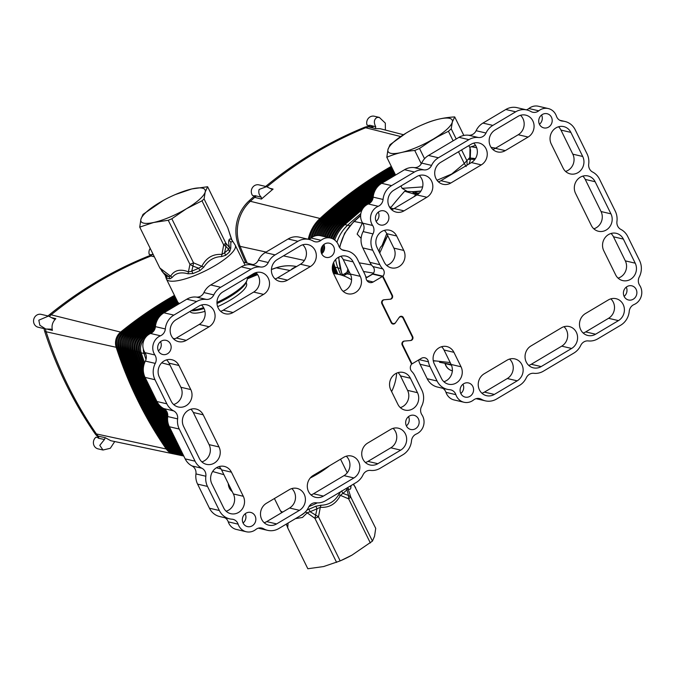 <?xml version="1.0" encoding="UTF-8"?>
<svg xmlns="http://www.w3.org/2000/svg" width="675" height="675" viewBox="0 0 675 675"><rect width="100%" height="100%" fill="white"/><g stroke="black" fill="none" stroke-linecap="round" stroke-linejoin="round"><path stroke-width="1.01" d="M547.501 113.822A7.273 6.716 -76.9 0 1 551.947 122.538A7.273 6.716 -76.9 0 1 543.805 127.887A7.273 6.716 -76.9 0 1 543.426 127.778A7.273 6.716 -76.9 0 1 538.971 119.062A7.273 6.716 -76.9 0 1 547.113 113.721A7.273 6.716 -76.9 0 1 547.501 113.822M541.595 115.02A7.273 6.716 -76.9 0 1 539.435 124.276M636.576 294.84A7.273 6.716 -76.9 0 1 628.492 299.987A7.273 6.716 -76.9 0 1 623.717 290.959A7.273 6.716 -76.9 0 1 631.8 285.82A7.273 6.716 -76.9 0 1 636.576 294.84M626.273 287.111A7.273 6.716 -76.9 0 1 626.678 292.537A7.273 6.716 -76.9 0 1 624.113 296.376M376.127 221.4A7.273 6.716 103.1 0 0 378.683 217.552A7.273 6.716 103.1 0 0 378.287 212.136M375.73 215.975A7.273 6.716 103.1 0 0 380.506 225.003A7.273 6.716 103.1 0 0 388.589 219.864A7.273 6.716 103.1 0 0 383.813 210.836A7.273 6.716 103.1 0 0 375.73 215.975M464.797 397.001A7.273 6.716 -76.9 0 1 460.35 388.285A7.273 6.716 -76.9 0 1 468.492 382.936A7.273 6.716 -76.9 0 1 468.88 383.037A7.273 6.716 -76.9 0 1 473.327 391.753A7.273 6.716 -76.9 0 1 465.185 397.102A7.273 6.716 -76.9 0 1 464.797 397.001M373.258 274.269L373.056 273.864A5.29 4.885 103.1 0 0 372.887 266.566A17.196 15.871 -76.9 0 1 369.934 262.373L362.821 247.919A17.196 15.871 -76.9 0 1 363.108 231.593A7.931 7.324 103.1 0 0 362.728 223.163A12.563 11.602 103.1 0 1 368.322 203.985A7.931 7.324 -76.9 0 0 373.165 197.142A17.196 15.871 103.1 0 1 381.696 183.305L404.553 169.712A17.196 15.871 103.1 0 1 414.104 167.586A7.931 7.324 -76.9 0 0 421.664 163.088A17.196 15.871 103.1 0 1 428.507 155.461L458.992 137.337A17.196 15.871 -76.9 0 1 468.543 135.219A7.931 7.324 103.1 0 0 476.103 130.714A17.196 15.871 -76.9 0 1 482.946 123.086L505.803 109.493A17.196 15.871 -76.9 0 1 517.05 107.662L526.947 109.974A17.196 15.871 -76.9 0 1 530.904 111.527A7.931 7.324 103.1 0 0 532.727 112.244A7.931 7.324 103.1 0 0 538.76 110.818L528.862 108.515A7.931 7.324 103.1 0 1 526.331 109.831M390.175 299.211L384.472 299.725A2.641 2.438 103.1 0 0 382.404 303.649L391.542 322.237A2.641 2.438 103.1 0 0 395.668 322.473L399.22 317.377A2.641 2.438 103.1 0 1 403.346 317.613L412.703 336.623A2.641 2.438 103.1 0 1 410.628 340.546L404.798 341.027A2.641 2.438 103.1 0 0 402.722 344.95L412.037 363.884L421.352 358.341A5.29 4.885 -76.9 0 1 428.431 361.808A17.196 15.871 103.1 0 0 429.967 366.567L437.079 381.021A17.196 15.871 103.1 0 0 447.322 389.348A17.196 15.871 103.1 0 0 449.668 389.703A7.931 7.324 -76.9 0 1 450.748 389.863A7.931 7.324 -76.9 0 1 455.87 394.656A12.563 11.602 -76.9 0 0 463.987 402.258A12.563 11.602 -76.9 0 0 473.538 399.997A7.931 7.324 103.1 0 1 479.571 398.579A7.931 7.324 103.1 0 1 481.393 399.296A17.196 15.871 -76.9 0 0 485.35 400.849A17.196 15.871 -76.9 0 0 496.597 399.018L519.463 385.425A17.196 15.871 -76.9 0 0 526.298 377.798A7.931 7.324 103.1 0 1 533.866 373.3A17.196 15.871 -76.9 0 0 543.409 371.174L573.893 353.05A17.196 15.871 103.1 0 0 580.736 345.423A7.931 7.324 -76.9 0 1 588.296 340.926A17.196 15.871 103.1 0 0 597.847 338.799L620.713 325.207A17.196 15.871 103.1 0 0 629.235 311.369A7.931 7.324 -76.9 0 1 634.078 304.526A12.563 11.602 -76.9 0 0 639.681 285.348A7.931 7.324 103.1 0 1 639.292 276.927A17.196 15.871 -76.9 0 0 639.579 260.592L627.725 236.503A17.196 15.871 -76.9 0 0 620.865 229.416A7.931 7.324 103.1 0 1 616.942 221.451A17.196 15.871 -76.9 0 0 615.305 211.258L599.493 179.137A17.196 15.871 103.1 0 0 592.633 172.049A7.931 7.324 -76.9 0 1 588.71 164.084A17.196 15.871 103.1 0 0 587.073 153.892L575.218 129.803A17.196 15.871 103.1 0 0 564.975 121.475A17.196 15.871 103.1 0 0 562.629 121.12A7.931 7.324 -76.9 0 1 561.549 120.96A7.931 7.324 -76.9 0 1 556.428 116.168A12.563 11.602 103.1 0 0 548.319 108.565L538.422 106.253A12.563 11.602 103.1 0 0 528.862 108.515M463.987 402.258L454.081 399.946A12.563 11.602 -76.9 0 1 445.972 392.352A7.931 7.324 -76.9 0 0 442.665 388.26M418.627 359.969A17.196 15.871 103.1 0 0 420.069 364.255L427.182 378.717A17.196 15.871 103.1 0 0 437.425 387.037L447.322 389.348M565.574 171.433A11.905 10.986 103.1 0 0 572.822 154.17L560.967 130.081A11.905 10.986 103.1 0 0 558.52 126.782M450.824 183.018L481.309 164.886A11.905 10.986 103.1 0 0 487.19 152.778A11.905 10.986 103.1 0 0 478.929 142.973A11.905 10.986 103.1 0 0 471.15 144.231L440.665 162.363A11.905 10.986 -76.9 0 0 434.776 174.471A11.905 10.986 -76.9 0 0 443.036 184.283A11.905 10.986 -76.9 0 0 450.824 183.018L440.927 180.706A11.905 10.986 -76.9 0 1 438.396 181.811M440.927 180.706L471.412 162.574A11.905 10.986 103.1 0 0 473.681 143.125M583.158 333.011A11.905 10.986 103.1 0 0 585.689 331.906L608.555 318.305A11.905 10.986 103.1 0 0 610.824 298.856M509.574 359.075A11.905 10.986 -76.9 0 1 507.305 378.523L484.439 392.116A11.905 10.986 -76.9 0 1 481.908 393.221M462.974 384.235A7.273 6.716 -76.9 0 1 460.806 393.5M528.727 365.386A11.905 10.986 103.1 0 0 531.259 364.281L561.735 346.148A11.905 10.986 -76.9 0 0 564.005 326.7M391.584 209.655A11.905 10.986 103.1 0 0 394.116 208.55L416.973 194.948A11.905 10.986 103.1 0 0 419.243 175.5M443.888 381.729A11.905 10.986 103.1 0 0 451.136 364.466L444.023 350.013A11.905 10.986 103.1 0 0 441.568 346.722M384.328 230.378A11.905 10.986 -76.9 0 1 386.775 233.677L393.888 248.13A11.905 10.986 -76.9 0 1 386.64 265.393M611.018 233.483A11.905 10.986 -76.9 0 1 613.474 236.782L625.328 260.871A11.905 10.986 -76.9 0 1 618.081 278.134M520.492 115.29A11.905 10.986 -76.9 0 1 518.223 134.738L495.366 148.331A11.905 10.986 -76.9 0 1 492.834 149.437M593.806 228.8A11.905 10.986 103.1 0 0 601.054 211.537L585.242 179.415A11.905 10.986 -76.9 0 0 582.795 176.116M548.319 108.565A12.563 11.602 103.1 0 0 538.76 110.818M372.887 266.566L382.784 268.878A17.196 15.871 -76.9 0 1 379.831 264.684L372.718 250.231A17.196 15.871 -76.9 0 1 373.005 233.896A7.931 7.324 103.1 0 0 372.625 225.475A12.563 11.602 103.1 0 1 378.228 206.297A7.931 7.324 -76.9 0 0 383.062 199.454A17.196 15.871 103.1 0 1 391.593 185.617L414.45 172.015A17.196 15.871 103.1 0 1 424.001 169.898A7.931 7.324 -76.9 0 0 431.57 165.4A17.196 15.871 103.1 0 1 438.404 157.773L468.889 139.649A17.196 15.871 -76.9 0 1 478.44 137.523A7.931 7.324 103.1 0 0 486 133.026A17.196 15.871 -76.9 0 1 492.843 125.398L515.7 111.805A17.196 15.871 -76.9 0 1 526.947 109.974M382.784 268.878A5.29 4.885 -76.9 0 1 382.953 276.176L392.377 295.321L391.736 295.169M390.302 299.244A2.641 2.438 103.1 0 0 392.377 295.321M571.641 348.46A11.905 10.986 -76.9 0 0 577.522 336.352A11.905 10.986 -76.9 0 0 569.261 326.54A11.905 10.986 -76.9 0 0 561.473 327.805L530.989 345.938A11.905 10.986 103.1 0 0 525.108 358.045A11.905 10.986 103.1 0 0 533.368 367.85A11.905 10.986 103.1 0 0 541.156 366.584L571.641 348.46L561.735 346.148M618.452 320.617A11.905 10.986 103.1 0 0 624.333 308.509A11.905 10.986 103.1 0 0 616.072 298.704A11.905 10.986 103.1 0 0 608.293 299.962L585.428 313.563A11.905 10.986 103.1 0 0 579.547 325.671A11.905 10.986 103.1 0 0 587.798 335.475A11.905 10.986 103.1 0 0 595.586 334.218L618.452 320.617L608.555 318.305M396.672 235.988L403.785 250.442A11.905 10.986 -76.9 0 1 402.637 263.301A11.905 10.986 -76.9 0 1 391.281 267.857A11.905 10.986 -76.9 0 1 384.193 262.094L377.08 247.641A11.905 10.986 -76.9 0 1 378.219 234.782A11.905 10.986 -76.9 0 1 389.576 230.217A11.905 10.986 -76.9 0 1 396.672 235.988L386.775 233.677M582.719 156.482L570.864 132.384A11.905 10.986 103.1 0 0 563.768 126.622A11.905 10.986 103.1 0 0 552.412 131.186A11.905 10.986 103.1 0 0 551.273 144.045L563.127 168.134A11.905 10.986 103.1 0 0 570.215 173.897A11.905 10.986 103.1 0 0 581.572 169.341A11.905 10.986 103.1 0 0 582.719 156.482L572.822 154.17M595.139 181.727A11.905 10.986 -76.9 0 0 588.052 175.964A11.905 10.986 -76.9 0 0 576.695 180.52A11.905 10.986 -76.9 0 0 575.547 193.379L591.351 225.501A11.905 10.986 103.1 0 0 598.447 231.263A11.905 10.986 103.1 0 0 609.803 226.707A11.905 10.986 103.1 0 0 610.951 213.848L595.139 181.727L585.242 179.415M528.12 137.042L505.263 150.643A11.905 10.986 -76.9 0 1 497.475 151.909A11.905 10.986 -76.9 0 1 489.215 142.096A11.905 10.986 -76.9 0 1 495.096 129.988L517.961 116.395A11.905 10.986 -76.9 0 1 525.749 115.13A11.905 10.986 -76.9 0 1 534.009 124.943A11.905 10.986 -76.9 0 1 528.12 137.042L518.223 134.738M615.625 274.835L603.771 250.746A11.905 10.986 -76.9 0 1 604.918 237.887A11.905 10.986 -76.9 0 1 616.275 233.322A11.905 10.986 -76.9 0 1 623.371 239.093L635.226 263.183A11.905 10.986 -76.9 0 1 634.078 276.041A11.905 10.986 -76.9 0 1 622.721 280.598A11.905 10.986 -76.9 0 1 615.625 274.835M426.87 197.26A11.905 10.986 103.1 0 0 432.759 185.153A11.905 10.986 103.1 0 0 424.499 175.34A11.905 10.986 103.1 0 0 416.711 176.605L393.846 190.207A11.905 10.986 103.1 0 0 387.965 202.314A11.905 10.986 103.1 0 0 396.225 212.119A11.905 10.986 103.1 0 0 404.013 210.853L426.87 197.26L416.973 194.948M453.921 352.325A11.905 10.986 103.1 0 0 446.825 346.562A11.905 10.986 103.1 0 0 435.468 351.118A11.905 10.986 103.1 0 0 434.32 363.977L441.433 378.43A11.905 10.986 103.1 0 0 448.529 384.202A11.905 10.986 103.1 0 0 459.886 379.637A11.905 10.986 103.1 0 0 461.033 366.778L453.921 352.325L444.023 350.013M484.178 373.781L507.043 360.18A11.905 10.986 -76.9 0 1 514.831 358.914A11.905 10.986 -76.9 0 1 523.083 368.727A11.905 10.986 -76.9 0 1 517.202 380.835L494.336 394.428A11.905 10.986 -76.9 0 1 486.557 395.693A11.905 10.986 -76.9 0 1 478.297 385.881A11.905 10.986 -76.9 0 1 484.178 373.781M373.056 273.864L382.953 276.176M411.404 363.732L412.037 363.884M247.058 526.5A7.273 6.716 -76.9 0 1 242.612 517.784A7.273 6.716 -76.9 0 1 250.754 512.435A7.273 6.716 -76.9 0 1 251.134 512.536A7.273 6.716 -76.9 0 1 255.589 521.252A7.273 6.716 -76.9 0 1 247.447 526.601A7.273 6.716 -76.9 0 1 247.058 526.5M157.984 345.473A7.273 6.716 -76.9 0 1 166.067 340.335A7.273 6.716 -76.9 0 1 170.843 349.363A7.273 6.716 -76.9 0 1 162.759 354.502A7.273 6.716 -76.9 0 1 157.984 345.473M160.549 341.634A7.273 6.716 -76.9 0 1 160.945 347.051A7.273 6.716 -76.9 0 1 158.389 350.89M406.375 425.866A7.273 6.716 103.1 0 0 408.932 422.027A7.273 6.716 103.1 0 0 408.535 416.61M418.837 424.339A7.273 6.716 103.1 0 0 414.053 415.311A7.273 6.716 103.1 0 0 405.97 420.449A7.273 6.716 103.1 0 0 410.754 429.477A7.273 6.716 103.1 0 0 418.837 424.339M329.763 243.312A7.273 6.716 -76.9 0 1 334.209 252.028A7.273 6.716 -76.9 0 1 326.067 257.377A7.273 6.716 -76.9 0 1 325.679 257.276A7.273 6.716 -76.9 0 1 321.233 248.56A7.273 6.716 -76.9 0 1 329.375 243.211A7.273 6.716 -76.9 0 1 329.763 243.312M323.857 244.51A7.273 6.716 -76.9 0 1 321.688 253.775M382.523 276.438L373.207 281.973A5.29 4.885 -76.9 0 1 366.128 278.505A17.196 15.871 103.1 0 0 364.593 273.746L357.48 259.293A17.196 15.871 103.1 0 0 347.237 250.965A17.196 15.871 103.1 0 0 344.891 250.619A7.931 7.324 -76.9 0 1 343.811 250.459A7.931 7.324 -76.9 0 1 338.69 245.658A12.563 11.602 -76.9 0 0 330.581 238.064A12.563 11.602 -76.9 0 0 321.022 240.317A7.931 7.324 103.1 0 1 314.989 241.743A7.931 7.324 103.1 0 1 313.166 241.026A17.196 15.871 -76.9 0 0 309.209 239.473A17.196 15.871 -76.9 0 0 297.962 241.296L275.096 254.897A17.196 15.871 -76.9 0 0 268.262 262.524A7.931 7.324 103.1 0 1 260.693 267.022A17.196 15.871 -76.9 0 0 251.151 269.139L220.666 287.272A17.196 15.871 103.1 0 0 213.823 294.899A7.931 7.324 -76.9 0 1 206.263 299.396A17.196 15.871 103.1 0 0 196.712 301.514L173.846 315.115A17.196 15.871 103.1 0 0 165.324 328.953A7.931 7.324 -76.9 0 1 160.481 335.796A12.563 11.602 -76.9 0 0 154.887 354.974A7.931 7.324 103.1 0 1 155.267 363.395A17.196 15.871 -76.9 0 0 154.98 379.721L166.835 403.819A17.196 15.871 -76.9 0 0 173.703 410.898A7.931 7.324 103.1 0 1 177.618 418.871A17.196 15.871 -76.9 0 0 179.255 429.055L195.067 461.185A17.196 15.871 103.1 0 0 201.926 468.264A7.931 7.324 -76.9 0 1 205.85 476.238A17.196 15.871 103.1 0 0 207.487 486.422L219.341 510.519A17.196 15.871 103.1 0 0 229.584 518.847A17.196 15.871 103.1 0 0 231.93 519.193A7.931 7.324 -76.9 0 1 233.01 519.353A7.931 7.324 -76.9 0 1 238.132 524.154A12.563 11.602 103.1 0 0 246.24 531.748A12.563 11.602 103.1 0 0 255.8 529.495A7.931 7.324 103.1 0 1 261.832 528.069A7.931 7.324 103.1 0 1 263.655 528.787A17.196 15.871 -76.9 0 0 267.612 530.339A17.196 15.871 -76.9 0 0 278.859 528.517L301.717 514.915A17.196 15.871 -76.9 0 0 308.559 507.288A7.931 7.324 103.1 0 1 316.119 502.791A17.196 15.871 -76.9 0 0 325.671 500.673L356.155 482.541A17.196 15.871 103.1 0 0 362.998 474.913A7.931 7.324 -76.9 0 1 370.558 470.416A17.196 15.871 103.1 0 0 380.109 468.298L402.967 454.705A17.196 15.871 103.1 0 0 411.497 440.868A7.931 7.324 -76.9 0 1 416.332 434.017A12.563 11.602 103.1 0 0 421.934 414.838A7.931 7.324 103.1 0 1 421.554 406.418A17.196 15.871 -76.9 0 0 421.841 390.091L414.728 375.629A17.196 15.871 -76.9 0 0 411.775 371.444A5.29 4.885 -76.9 0 1 411.607 364.137L402.182 345.001A2.641 2.438 103.1 0 1 404.257 341.077L410.088 340.588A2.641 2.438 103.1 0 0 412.155 336.673L403.017 318.085A2.641 2.438 103.1 0 0 398.891 317.849L395.339 322.945A2.641 2.438 103.1 0 1 391.213 322.709L381.864 303.691A2.641 2.438 103.1 0 1 383.932 299.776L389.762 299.287A2.641 2.438 103.1 0 0 391.837 295.363L382.523 276.438L372.625 274.126L366.036 278.041M224.927 517.759A7.931 7.324 -76.9 0 1 228.234 521.842A12.563 11.602 103.1 0 0 236.343 529.436L246.24 531.748M195.067 461.185L185.169 458.873A17.196 15.871 103.1 0 0 192.029 465.952A7.931 7.324 -76.9 0 1 195.953 473.926A17.196 15.871 103.1 0 0 197.589 484.118L209.444 508.208A17.196 15.871 103.1 0 0 219.687 516.535L229.584 518.847M185.169 458.873L169.357 426.752A17.196 15.871 -76.9 0 1 167.721 416.559A7.931 7.324 103.1 0 0 163.797 408.586A17.196 15.871 -76.9 0 1 156.938 401.507L145.083 377.409A17.196 15.871 -76.9 0 1 145.37 361.083A7.931 7.324 103.1 0 0 144.982 352.662A12.563 11.602 -76.9 0 1 150.584 333.484A7.931 7.324 -76.9 0 0 155.427 326.641A17.196 15.871 103.1 0 1 163.949 312.803L186.815 299.202A17.196 15.871 103.1 0 1 196.366 297.084A7.931 7.324 -76.9 0 0 203.926 292.587A17.196 15.871 103.1 0 1 210.769 284.96L241.253 266.827A17.196 15.871 -76.9 0 1 250.796 264.71A7.931 7.324 103.1 0 0 258.365 260.212A17.196 15.871 -76.9 0 1 265.199 252.585L288.065 238.992A17.196 15.871 -76.9 0 1 299.312 237.161L309.209 239.473M308.585 239.33A7.931 7.324 103.1 0 0 311.124 238.005A12.563 11.602 -76.9 0 1 320.676 235.752L330.581 238.064M226.142 511.22A11.905 10.986 103.1 0 0 233.39 493.965L221.535 469.868A11.905 10.986 103.1 0 0 219.088 466.577M346.267 456.199A11.905 10.986 -76.9 0 1 343.997 475.639L313.512 493.771A11.905 10.986 103.1 0 1 310.981 494.876M245.227 513.734A7.273 6.716 -76.9 0 1 243.067 522.99M173.838 339.145A11.905 10.986 103.1 0 0 176.369 338.04L199.235 324.447A11.905 10.986 103.1 0 0 201.504 304.999M302.754 244.78A11.905 10.986 -76.9 0 1 300.485 264.229L277.619 277.83A11.905 10.986 -76.9 0 1 275.088 278.935M233.086 312.508A11.905 10.986 -76.9 0 1 225.298 313.774A11.905 10.986 -76.9 0 1 217.038 303.969A11.905 10.986 -76.9 0 1 222.919 291.862L253.403 273.729A11.905 10.986 103.1 0 1 261.191 272.464A11.905 10.986 103.1 0 1 269.452 282.277A11.905 10.986 103.1 0 1 263.571 294.384L233.086 312.508L223.189 310.196L253.673 292.073A11.905 10.986 103.1 0 0 255.935 272.624M223.189 310.196A11.905 10.986 -76.9 0 1 220.657 311.31M365.42 462.502A11.905 10.986 103.1 0 0 367.951 461.396L390.817 447.803A11.905 10.986 103.1 0 0 393.078 428.355M343.094 291.288A11.905 10.986 103.1 0 0 350.342 274.033L343.229 259.571A11.905 10.986 103.1 0 0 340.774 256.281M398.022 372.617A11.905 10.986 -76.9 0 1 400.469 375.907L407.582 390.369A11.905 10.986 -76.9 0 1 400.334 407.624M166.582 359.876A11.905 10.986 -76.9 0 1 169.037 363.167L180.892 387.264A11.905 10.986 -76.9 0 1 173.644 404.519M291.828 488.573A11.905 10.986 -76.9 0 1 289.567 508.013L266.701 521.615A11.905 10.986 -76.9 0 1 264.17 522.72M219.012 446.943A11.905 10.986 -76.9 0 1 217.865 459.793A11.905 10.986 -76.9 0 1 206.508 464.358A11.905 10.986 -76.9 0 1 199.42 458.595L183.608 426.465A11.905 10.986 103.1 0 1 184.756 413.615A11.905 10.986 103.1 0 1 196.113 409.05A11.905 10.986 103.1 0 1 203.209 414.813L219.012 446.943L209.115 444.631L193.312 412.501A11.905 10.986 103.1 0 0 190.856 409.21M209.115 444.631A11.905 10.986 -76.9 0 1 201.867 461.886M176.107 319.697A11.905 10.986 103.1 0 0 170.227 331.805A11.905 10.986 103.1 0 0 178.487 341.618A11.905 10.986 103.1 0 0 186.275 340.352L209.132 326.759A11.905 10.986 103.1 0 0 215.013 314.651A11.905 10.986 103.1 0 0 206.761 304.838A11.905 10.986 103.1 0 0 198.973 306.104L176.107 319.697M353.894 477.951L323.409 496.083A11.905 10.986 103.1 0 1 315.63 497.348A11.905 10.986 103.1 0 1 307.37 487.536A11.905 10.986 103.1 0 1 313.251 475.428L343.735 457.304A11.905 10.986 -76.9 0 1 351.523 456.038A11.905 10.986 -76.9 0 1 359.783 465.851A11.905 10.986 -76.9 0 1 353.894 477.951L343.997 475.639M397.887 404.333L390.774 389.88A11.905 10.986 -76.9 0 1 391.922 377.021A11.905 10.986 -76.9 0 1 403.279 372.457A11.905 10.986 -76.9 0 1 410.375 378.219L417.488 392.681A11.905 10.986 -76.9 0 1 416.34 405.532A11.905 10.986 -76.9 0 1 404.983 410.096A11.905 10.986 -76.9 0 1 397.887 404.333M211.84 483.832L223.695 507.929A11.905 10.986 103.1 0 0 230.791 513.692A11.905 10.986 103.1 0 0 242.148 509.136A11.905 10.986 103.1 0 0 243.295 496.277L231.432 472.179A11.905 10.986 103.1 0 0 224.345 466.417A11.905 10.986 103.1 0 0 212.988 470.981A11.905 10.986 103.1 0 0 211.84 483.832M266.439 503.272L289.297 489.679A11.905 10.986 -76.9 0 1 297.084 488.413A11.905 10.986 -76.9 0 1 305.345 498.218A11.905 10.986 -76.9 0 1 299.464 510.325L276.598 523.927A11.905 10.986 -76.9 0 1 268.81 525.192A11.905 10.986 -76.9 0 1 260.558 515.379A11.905 10.986 -76.9 0 1 266.439 503.272M178.934 365.479L190.789 389.576A11.905 10.986 -76.9 0 1 189.641 402.427A11.905 10.986 -76.9 0 1 178.284 406.991A11.905 10.986 -76.9 0 1 171.188 401.228L159.334 377.131A11.905 10.986 -76.9 0 1 160.481 364.281A11.905 10.986 -76.9 0 1 171.838 359.716A11.905 10.986 -76.9 0 1 178.934 365.479L169.037 363.167M367.689 443.062A11.905 10.986 103.1 0 0 361.8 455.161A11.905 10.986 103.1 0 0 370.06 464.974A11.905 10.986 103.1 0 0 377.848 463.708L400.714 450.115A11.905 10.986 103.1 0 0 406.595 438.007A11.905 10.986 103.1 0 0 398.334 428.195A11.905 10.986 103.1 0 0 390.547 429.46L367.689 443.062M340.639 287.997A11.905 10.986 103.1 0 0 347.735 293.76A11.905 10.986 103.1 0 0 359.092 289.195A11.905 10.986 103.1 0 0 360.239 276.337L353.126 261.883A11.905 10.986 103.1 0 0 346.03 256.12A11.905 10.986 103.1 0 0 334.673 260.685A11.905 10.986 103.1 0 0 333.526 273.535L340.639 287.997M310.382 266.541L287.516 280.133A11.905 10.986 -76.9 0 1 279.737 281.399A11.905 10.986 -76.9 0 1 271.477 271.595A11.905 10.986 -76.9 0 1 277.358 259.487L300.223 245.886A11.905 10.986 -76.9 0 1 308.011 244.62A11.905 10.986 -76.9 0 1 316.263 254.433A11.905 10.986 -76.9 0 1 310.382 266.541L300.485 264.229M266.093 252.053L240.106 246.35A403.675 372.676 103.1 0 0 247.219 263.107A403.675 372.676 103.1 0 1 240.106 246.35A38.678 35.708 103.1 0 1 250.417 201.243A38.678 35.708 103.1 0 0 240.106 246.35L238.68 245.978A403.608 372.617 103.1 0 0 245.801 262.744M254.517 195.953A403.608 372.617 103.1 0 0 248.974 200.947A38.61 35.64 103.1 0 0 238.68 245.978M369.352 126.428A14.799 13.669 103.1 0 0 364.281 127.406A403.608 372.617 103.1 0 0 265.663 186.443M369.655 125.71L367.048 125.103A6.615 6.109 103.1 0 1 371.647 116.26A6.615 6.109 103.1 0 1 374.321 116.235L379.308 117.399L376.928 117.492C373.984 119.391 373.579 122.47 375.73 126.731L369.622 125.204L368.584 126.883A14.875 13.728 103.1 0 0 365.749 127.693A403.675 372.676 103.1 0 0 267.055 186.781A403.675 372.676 103.1 0 1 365.749 127.693A14.875 13.728 103.1 0 1 373.056 126.917M256.281 195.969A403.675 372.676 103.1 0 0 250.417 201.243A403.675 372.676 103.1 0 1 254.686 197.378L254.956 195.64L261.267 197.201L261.461 199.074A403.523 372.532 103.1 0 1 262.752 197.918L261.63 198.88M48.111 315.984A14.799 13.669 -76.9 0 1 49.672 314.516A403.608 372.617 -76.9 0 1 151.546 254.905M44.086 328.624A14.799 13.669 -76.9 0 0 44.719 331.459A403.608 372.617 -76.9 0 0 66.285 384.615A403.608 372.617 103.1 0 0 94.956 433.553A14.799 13.669 103.1 0 0 98.736 437.231M49.672 314.516L51.114 314.812A14.875 13.728 -76.9 0 0 49.486 316.356A14.875 13.728 -76.9 0 1 51.114 314.812A403.675 372.676 -76.9 0 1 151.014 255.977L154.347 256.821M94.956 433.553L96.39 433.941A403.675 372.676 103.1 0 1 67.711 385.003A403.675 372.676 -76.9 0 1 46.145 331.83A14.875 13.728 -76.9 0 1 45.503 328.953A14.875 13.728 -76.9 0 0 46.145 331.83A403.675 372.676 103.1 0 0 96.39 433.941A14.875 13.728 103.1 0 0 98.331 436.202L105.241 437.678L110.827 440.733L173.45 453.862A13.272 12.251 -76.9 0 1 166.236 448.993L96.39 433.941A14.875 13.728 103.1 0 0 98.331 436.202L98.297 438.185L104.456 439.518L105.241 437.678M153.36 254.804L151.824 254.416L151.014 255.977A403.675 372.676 -76.9 0 0 51.114 314.812L120.623 332.092A13.272 12.251 103.1 0 0 116.184 347.288A402.081 371.199 103.1 0 0 166.236 448.993L166.835 448.613M55.392 318.954L55.839 318.684C52.481 321.95 51.351 325.839 52.431 330.353L51.005 329.155L45.773 329.02L39.85 325.257L38.812 320.195L48.49 316.069L54.177 319.013L55.392 318.954M45.773 329.02L38.18 327.24A6.615 6.109 -76.9 0 1 33.75 322.709A6.615 6.109 -76.9 0 1 35.438 316.212A6.615 6.109 -76.9 0 1 41.183 314.364L48.49 316.069M98.592 437.788L95.985 437.181A6.615 6.109 103.1 0 0 93.496 443.855A6.615 6.109 103.1 0 0 98.018 448.858L103.005 450.023M245.759 265.005A37.074 34.231 103.1 0 0 245.042 265.106M174.454 295.372A402.081 371.199 103.1 0 0 120.623 332.092L121.179 332.724M151.824 254.973L149.234 254.365A6.615 6.109 -76.9 0 1 150.196 248.383M173.947 453.954A13.272 12.251 -76.9 0 1 173.45 453.862M114.725 441.551L110.312 448.284L102.997 450.023L99.773 445.348L104.456 439.518M175.129 296.747A402.03 371.157 103.1 0 0 122.774 332.623A13.222 12.209 103.1 0 0 118.353 347.76L117.197 347.507A13.247 12.234 -76.9 0 1 121.627 332.345A402.081 371.199 -76.9 0 1 138.291 319.528A402.055 371.183 103.1 0 1 174.766 296.013M117.197 347.507A402.081 371.199 103.1 0 0 124.284 367.495A402.055 371.183 103.1 0 0 155.9 431.747A402.081 371.199 -76.9 0 0 167.24 449.204A13.247 12.234 103.1 0 0 174.445 454.072L175.576 454.309A13.222 12.209 -76.9 0 1 168.387 449.457L167.24 449.204M247.961 278.505A401.507 370.676 103.1 0 0 247.506 278.682A401.507 370.676 -76.9 0 1 248.172 278.412M119.23 347.498L118.353 347.76A402.03 371.157 103.1 0 0 168.387 449.457L169.003 449.077M176.091 454.402A13.222 12.209 -76.9 0 1 175.576 454.309M144.492 339.12A12.698 11.728 103.1 0 0 141.202 352.806A12.698 11.728 -76.9 0 1 144.509 339.086M144.585 362.804A401.507 370.676 -76.9 0 1 141.185 352.797A401.507 370.676 103.1 0 0 144.593 362.787A401.507 370.676 -76.9 0 1 141.202 352.806A12.698 11.728 -76.9 0 1 144.484 339.128M164.211 408.822A401.507 370.676 103.1 0 0 167.788 415.749A401.507 370.676 -76.9 0 1 164.194 408.805M257.394 274.269A401.532 370.702 103.1 0 0 247.708 277.838M154.406 329.974A401.532 370.702 103.1 0 0 144.231 337.964A12.724 11.753 103.1 0 0 139.978 352.536L141.007 352.223M170.235 301.396A401.979 371.107 103.1 0 0 124.917 333.163A13.171 12.158 103.1 0 0 120.513 348.241L119.382 347.988A13.196 12.184 -76.9 0 1 123.795 332.885A402.005 371.132 -76.9 0 1 169.113 301.109L170.556 301.877A401.448 370.617 -76.9 0 1 172.732 300.577L171.307 299.852A401.962 371.098 103.1 0 0 169.163 301.126M171.307 299.852L171.29 299.818A402.005 371.132 -76.9 0 1 175.449 297.397M140.341 399.794A401.962 371.098 103.1 0 0 141.455 402.055L141.429 402.081A402.005 371.132 -76.9 0 0 169.417 449.677A13.196 12.184 103.1 0 0 176.588 454.52L177.711 454.756A13.171 12.158 -76.9 0 1 170.547 449.921A401.979 371.107 -76.9 0 1 142.56 402.325L141.429 402.081M119.382 347.988A402.005 371.132 103.1 0 0 140.299 399.786L141.429 400.03A401.979 371.107 103.1 0 1 120.513 348.241L121.407 347.971M144.037 364.399A401.532 370.702 -76.9 0 1 139.978 352.536L139.008 352.316A12.749 11.77 -76.9 0 1 143.269 337.719A401.558 370.718 -76.9 0 1 155.031 328.531M247.826 277.18A401.558 370.718 -76.9 0 1 257.048 273.805M175.804 298.122A401.979 371.107 103.1 0 0 172.412 300.097L171.29 299.818M178.225 454.849A13.171 12.158 -76.9 0 1 177.711 454.756M167.628 417.471A401.532 370.702 -76.9 0 1 162.7 407.962M172.732 300.577L172.412 300.097M142.56 402.325L143.092 402.089A401.448 370.617 -76.9 0 1 141.961 399.794L141.429 400.03M167.569 418.956A401.558 370.718 -76.9 0 1 161.359 407.017M139.008 352.316A401.558 370.718 103.1 0 0 143.674 365.867M155.368 327.105A401.583 370.744 103.1 0 0 142.088 337.433A12.774 11.796 103.1 0 0 137.818 352.055A401.583 370.744 103.1 0 0 143.362 367.985M256.576 273.265A401.583 370.744 103.1 0 0 250.577 275.408M171.88 301.809A401.431 370.6 -76.9 0 1 173.585 300.797L173.45 300.358A401.954 371.09 -76.9 0 1 176.133 298.789M125.955 333.416A401.954 371.09 -76.9 0 1 171.273 301.657L172.378 301.927A401.929 371.064 103.1 0 0 127.06 333.695A13.12 12.116 103.1 0 0 122.673 348.713A401.929 371.064 103.1 0 0 143.589 400.503L142.476 400.258A401.954 371.09 103.1 0 1 121.559 348.469A13.146 12.142 -76.9 0 1 125.955 333.416L127.642 334.361M143.016 400.376A401.431 370.6 103.1 0 0 143.952 402.275L143.606 402.553A401.954 371.09 -76.9 0 0 171.593 450.141A13.146 12.142 103.1 0 0 178.74 454.967L179.837 455.203A13.12 12.116 -76.9 0 1 172.699 450.385A401.929 371.064 -76.9 0 1 144.72 402.798L143.606 402.553M253.167 273.873A401.608 370.769 -76.9 0 1 256.154 272.827M138.831 351.751L136.822 351.835A12.8 11.812 -76.9 0 1 141.1 337.188A401.608 370.769 -76.9 0 1 155.486 326.042M176.487 299.506A401.929 371.064 103.1 0 0 174.555 300.637L173.45 300.358M180.368 455.296A13.12 12.116 -76.9 0 1 179.837 455.203M160.152 405.953L158.853 405.877A401.608 370.769 -76.9 0 0 168.143 423.47M167.695 421.099A401.583 370.744 -76.9 0 1 159.84 406.088M172.378 301.927L172.699 302.417A401.397 370.575 -76.9 0 1 174.876 301.118L174.555 300.637M144.72 402.798L145.252 402.562A401.397 370.575 -76.9 0 1 144.121 400.267L143.589 400.503M158.228 403.692L157.722 403.582A401.608 370.769 103.1 0 1 152.727 392.951M136.822 351.835A401.608 370.769 103.1 0 0 143.303 370.246M158.313 403.81A401.077 370.28 103.1 0 0 159.19 405.599L158.853 405.877M155.697 324.751A401.633 370.794 103.1 0 0 139.944 336.892A12.825 11.838 103.1 0 0 135.65 351.582A401.633 370.794 103.1 0 0 144.374 375.764M174.04 302.349A401.38 370.558 -76.9 0 1 175.745 301.337L175.61 300.898A401.903 371.039 -76.9 0 1 176.825 300.189M128.123 333.956A401.903 371.039 -76.9 0 1 173.433 302.198L174.521 302.468A401.878 371.022 103.1 0 0 129.212 334.226A13.07 12.066 103.1 0 0 124.841 349.194L123.744 348.95A13.095 12.091 -76.9 0 1 128.123 333.956L129.803 334.91M145.193 400.849A401.38 370.558 103.1 0 0 146.129 402.747L145.783 403.026A401.903 371.039 103.1 0 0 173.762 450.613A13.095 12.091 103.1 0 0 180.883 455.423L181.972 455.65A13.07 12.066 -76.9 0 1 174.859 450.849L173.762 450.613M175.508 450.453L174.859 450.849A401.878 371.022 103.1 0 1 146.88 403.27L147.412 403.034A401.347 370.533 -76.9 0 1 146.281 400.739L144.653 400.739A401.903 371.039 -76.9 0 1 123.744 348.95M136.654 351.278L134.646 351.354A12.85 11.863 -76.9 0 1 138.94 336.648A401.659 370.811 -76.9 0 1 155.967 323.57M177.171 300.898A401.878 371.022 103.1 0 0 176.698 301.177L175.61 300.898M145.749 400.975A401.878 371.022 -76.9 0 1 124.841 349.194L125.761 348.916M146.88 403.27L145.783 403.026M182.503 455.743A13.07 12.066 -76.9 0 1 181.972 455.65M171.391 430.869A401.633 370.794 -76.9 0 1 157.68 405.624L158.212 405.38A401.102 370.305 -76.9 0 1 157.081 403.085L155.545 403.11A401.659 370.811 103.1 0 1 134.646 351.354M144.728 376.633A401.633 370.794 103.1 0 0 156.549 403.329M174.521 302.468L174.842 302.948A401.347 370.533 -76.9 0 1 177.019 301.657L176.698 301.177M175.112 438.429A401.659 370.811 -76.9 0 1 156.676 405.405L157.68 405.624M156.077 403.22A401.127 370.322 103.1 0 0 157.013 405.127L156.676 405.405M156.406 322.144A401.684 370.837 103.1 0 0 137.793 336.361A12.876 11.888 103.1 0 0 133.49 351.101A401.684 370.837 103.1 0 0 154.389 402.857L153.368 402.629A401.709 370.862 103.1 0 1 132.46 350.873A12.901 11.905 -76.9 0 1 136.772 336.108A401.709 370.862 -76.9 0 1 156.954 320.768M176.2 302.889A401.33 370.507 -76.9 0 1 177.711 301.995M130.283 334.496A401.853 370.997 -76.9 0 1 175.593 302.738L176.656 303.007A401.827 370.972 103.1 0 0 131.355 334.758A13.027 12.023 103.1 0 0 127.001 349.667A401.827 370.972 103.1 0 0 147.909 401.448L146.829 401.212A401.853 370.997 103.1 0 1 125.921 349.431A13.044 12.049 -76.9 0 1 130.283 334.496L131.954 335.45M147.369 401.33A401.33 370.507 103.1 0 0 148.306 403.228L147.96 403.507A401.853 370.997 -76.9 0 0 175.939 451.077A13.044 12.049 103.1 0 0 183.035 455.87L183.76 456.022A13.027 12.023 -76.9 0 1 177.019 451.313A401.827 370.972 -76.9 0 1 149.04 403.743L147.96 403.507M178.419 445.171A401.684 370.837 -76.9 0 1 155.52 405.152L156.052 404.916A401.152 370.347 -76.9 0 1 154.921 402.621L154.389 402.857M271.426 269.409L275.94 267.874A5.29 1.763 -108.5 0 1 276.277 267.857A45.217 41.749 -76.9 0 1 296.021 266.423L296.612 266.532M176.656 303.007L176.977 303.488A401.296 370.482 -76.9 0 1 178.141 302.797M149.04 403.743L149.572 403.498A401.296 370.482 -76.9 0 1 148.441 401.203L147.909 401.448M180.9 450.2A401.709 370.862 -76.9 0 1 154.499 404.924L155.52 405.152M153.9 402.747A401.178 370.373 103.1 0 0 154.837 404.646L154.499 404.924M157.807 319.098A401.735 370.879 103.1 0 0 135.65 335.829A12.926 11.931 103.1 0 0 131.33 350.629A401.735 370.879 103.1 0 0 152.229 402.384L151.192 402.157A401.752 370.904 103.1 0 1 130.283 350.392A12.952 11.956 -76.9 0 1 134.612 335.568A401.752 370.904 -76.9 0 1 158.996 317.292M161.671 314.432A401.777 370.929 103.1 0 0 133.507 335.298A12.977 11.981 103.1 0 0 129.161 350.148L128.098 349.912A13.002 11.998 -76.9 0 1 132.452 335.036A401.802 370.946 -76.9 0 1 177.744 303.277L178.563 303.488M149.546 401.802A401.279 370.465 103.1 0 0 150.483 403.701L150.137 403.979A401.802 370.946 -76.9 0 0 178.116 451.55A13.002 11.998 103.1 0 0 183.701 455.903M128.098 349.912A401.802 370.946 103.1 0 0 149.015 401.684L150.069 401.912A401.777 370.929 103.1 0 1 129.161 350.148L130.123 349.861M182.731 453.921A12.926 11.931 -76.9 0 1 181.33 452.242A401.735 370.879 -76.9 0 1 153.36 404.679L152.314 404.452A401.752 370.904 -76.9 0 0 180.284 452.014A12.952 11.956 103.1 0 0 183.271 455.017M178.664 303.623A401.777 370.929 103.1 0 0 165.628 311.799M183.566 455.617A12.977 11.981 -76.9 0 1 179.17 451.778A401.777 370.929 -76.9 0 1 151.2 404.207L150.137 403.979M153.36 404.679L153.892 404.443A401.203 370.389 -76.9 0 1 152.761 402.148L152.229 402.384M151.2 404.207L151.732 403.971A401.254 370.44 -76.9 0 1 150.601 401.676L150.069 401.912M151.723 402.275A401.228 370.415 103.1 0 0 152.66 404.173L152.314 404.452M159.958 405.759L159.19 405.599M158.212 405.38L157.013 405.127M156.052 404.916L154.837 404.646M153.892 404.443L152.66 404.173M151.732 403.971L150.483 403.701M149.572 403.498L148.306 403.228M147.412 403.034L146.129 402.747M145.252 402.562L143.952 402.275M140.923 399.921A401.473 370.642 103.1 0 0 141.86 401.819L141.455 402.055M143.092 402.089L141.86 401.819M177.019 301.657L175.745 301.337M174.876 301.118L173.585 300.797M171.509 300.274A401.473 370.642 103.1 0 0 169.805 301.286M349.481 272.295L346.823 273.873A44.963 12.918 -120.7 0 0 343.609 274.354A44.963 12.918 59.3 0 1 346.823 273.873L350.544 274.463L346.823 273.873L343.558 275.813M167.788 415.749A401.507 370.676 -76.9 0 1 164.219 408.822M257.597 274.556L247.506 278.699A401.507 370.676 -76.9 0 1 247.936 278.513M367.386 277.239L365.766 276.885L367.335 277.13L366.01 277.914M391.618 391.593A47.123 43.504 103.1 0 0 396.664 373.115M351.574 279.779A47.123 43.504 103.1 0 0 337.171 274.075A47.123 43.504 103.1 0 0 333.543 273.569M146.002 359.48A401.439 370.617 -76.9 0 1 143.977 353.413A12.639 11.669 -76.9 0 1 143.336 349.051M362.323 209.461A401.507 370.676 103.1 0 0 344.832 224.615A36.501 33.699 103.1 0 0 334.716 240.022A36.501 33.699 103.1 0 1 344.832 224.615A401.507 370.676 -76.9 0 1 362.315 209.478L344.832 224.615A36.501 33.699 -76.9 0 0 334.716 240.03M333.585 262.499A36.501 33.699 103.1 0 0 335.095 267.182A401.507 370.676 103.1 0 0 337.981 274.236A401.507 370.676 103.1 0 1 335.095 267.182A36.501 33.699 -76.9 0 1 333.593 262.491A36.501 33.699 103.1 0 0 335.095 267.182L335.095 267.182A401.507 370.676 -76.9 0 0 337.989 274.236M403.481 134.722L380.177 128.714L375.427 128.621L375.73 126.731M385.383 130.056L385.332 123.137L379.308 117.399M270.439 188.443L273.08 189.093A403.523 372.532 103.1 0 0 271.747 190.198L262.752 197.918M308.281 239.254A37.074 34.231 -76.9 0 1 320.001 218.464A402.081 371.199 -76.9 0 1 391.306 166.379M273.08 189.093L271.856 189.295L266.549 186.654L259.158 189.422C258.272 192.375 258.981 194.965 261.267 197.201M266.549 186.654L258.922 184.866A6.615 6.109 103.1 0 0 252.298 187.878A6.615 6.109 103.1 0 0 252.551 195.488L255.125 196.096M272.869 189.236L271.747 190.198M391.627 167.02A402.055 371.183 103.1 0 0 321.005 218.717A37.049 34.206 103.1 0 0 309.386 239.043M310.787 238.258A37.024 34.18 -76.9 0 1 322.144 218.995A402.03 371.157 -76.9 0 1 391.981 167.754M333.661 239.313A36.534 33.725 -76.9 0 1 343.634 224.311A401.532 370.702 -76.9 0 1 372.144 200.475M392.31 168.412A402.005 371.132 103.1 0 0 389.036 170.319L389.045 170.353A401.962 371.098 103.1 0 0 386.902 171.627M313.597 236.495A36.973 34.138 -76.9 0 1 324.295 219.527A401.979 371.107 -76.9 0 1 387.982 171.897L386.859 171.619A402.005 371.132 103.1 0 0 323.173 219.248A36.998 34.163 103.1 0 0 312.145 237.279M336.791 274.008A401.532 370.702 -76.9 0 1 333.889 266.92A36.534 33.725 -76.9 0 1 332.918 264.161M372.777 199.032A401.558 370.718 103.1 0 0 342.664 224.075A36.551 33.75 103.1 0 0 332.775 238.832M387.982 171.897L388.294 172.378A401.448 370.617 -76.9 0 1 390.479 171.087L390.158 170.606A401.979 371.107 -76.9 0 1 392.664 169.138M390.158 170.606L389.036 170.319M332.522 265.68A36.551 33.75 103.1 0 0 332.918 266.709A401.558 370.718 103.1 0 0 335.829 273.831M331.653 238.376A36.585 33.775 -76.9 0 1 341.483 223.779A401.583 370.744 -76.9 0 1 373.106 197.606M392.993 169.805A401.954 371.09 103.1 0 0 391.188 170.868L391.323 171.298A401.431 370.6 -76.9 0 0 389.618 172.311M316.204 235.659A36.931 34.087 -76.9 0 1 326.447 220.058A401.929 371.064 -76.9 0 1 390.116 172.437L389.011 172.159A401.954 371.09 103.1 0 0 325.333 219.788A36.956 34.113 103.1 0 0 314.879 235.997M373.233 196.543A401.608 370.769 103.1 0 0 340.495 223.543A36.602 33.792 103.1 0 0 330.683 238.089M390.116 172.437L390.437 172.918A401.397 370.575 -76.9 0 1 392.614 171.627L392.293 171.138A401.929 371.064 -76.9 0 1 393.348 170.522M392.293 171.138L391.188 170.868M334.665 273.611A401.583 370.744 -76.9 0 1 332.294 267.857M332.556 270.726A401.608 370.769 103.1 0 0 333.686 273.426M329.51 237.811A36.627 33.817 -76.9 0 1 339.331 223.248A401.633 370.794 -76.9 0 1 373.435 195.252M393.685 171.214A401.903 371.039 103.1 0 0 393.348 171.408L393.483 171.838A401.38 370.558 -76.9 0 0 391.778 172.851M318.617 235.474A36.88 34.045 -76.9 0 1 328.59 220.59A401.878 371.022 -76.9 0 1 392.259 172.977L391.171 172.699A401.903 371.039 103.1 0 0 327.502 220.32A36.906 34.071 103.1 0 0 317.419 235.499M373.705 194.079A401.659 370.811 103.1 0 0 338.335 223.003A36.652 33.843 103.1 0 0 328.506 237.575M393.837 171.526L393.348 171.408M392.259 172.977L392.58 173.458A401.347 370.533 -76.9 0 1 394.284 172.437M327.35 237.305A36.678 33.86 -76.9 0 1 337.188 222.716A401.684 370.837 -76.9 0 1 374.152 192.645M320.853 235.794A36.83 34.003 -76.9 0 1 330.742 221.122A401.827 370.972 -76.9 0 1 394.402 173.509L393.331 173.239A401.853 370.997 103.1 0 0 329.67 220.86A36.855 34.02 103.1 0 0 319.756 235.575M393.938 173.399A401.33 370.507 -76.9 0 1 394.571 173.019M374.692 191.278A401.709 370.862 103.1 0 0 336.167 222.463A36.703 33.885 103.1 0 0 326.32 237.068M324.16 245.27A36.703 33.885 103.1 0 0 323.713 251.294M394.402 173.509L394.723 173.99A401.296 370.482 -76.9 0 1 394.976 173.838M325.181 236.807A36.728 33.91 -76.9 0 1 335.036 222.185A401.735 370.879 -76.9 0 1 375.545 189.599M395.069 174.032A401.802 370.946 103.1 0 0 331.83 221.392A36.804 33.978 103.1 0 0 321.958 236.047M322.625 252.889A36.728 33.91 -76.9 0 1 322.979 245.329M376.734 187.793A401.752 370.904 103.1 0 0 333.998 221.932A36.754 33.927 103.1 0 0 324.135 236.562M323.021 236.301A36.779 33.953 -76.9 0 1 332.893 221.653A401.777 370.929 -76.9 0 1 379.409 184.933M383.375 182.309A401.777 370.929 -76.9 0 1 395.415 174.724M321.671 247.32A36.754 33.927 103.1 0 0 321.637 253.665M394.065 171.99L393.483 171.838M392.614 171.627L391.323 171.298M390.479 171.087L389.256 170.775A401.473 370.642 103.1 0 0 387.551 171.787M389.256 170.775L389.045 170.353M360.813 213.688A401.439 370.617 103.1 0 0 347.6 225.298A36.442 33.64 103.1 0 0 336.96 242.325M335.652 259.487A36.442 33.64 103.1 0 0 337.888 267.798A401.439 370.617 103.1 0 0 340.808 274.927M362.483 222.784L357.134 234.082L361.117 238.376M347.87 269.013L346.916 272.388M371.537 264.988L359.227 262.837M435.029 361.091L433.249 360.585A47.123 43.504 -76.9 0 1 433.24 360.56L434.987 361.074M475.436 158.6L470.635 158.068M391.087 207.191L389.416 206.904M387.695 235.55L381.999 245.649C380.126 247.193 379.198 249.328 379.207 252.045M387.712 235.583L379.73 253.032M381.999 245.649L386.758 233.634M439.535 362.298L451.128 364.458M367.31 277.13L373.283 273.569M433.941 360.737L450.191 362.559M474.879 159.418L470.492 159.266M469.758 159.334L469.066 159.418M407.607 191.489L407.219 192.004M416.475 195.244L415.876 194.552L404.654 191.244A411.548 379.941 103.1 0 0 390.268 208.204M413.918 196.771A412.121 380.472 -76.9 0 1 415.876 194.552M445.213 363.547L451.457 365.183M390.504 208.507L393.879 208.685M390.926 208.997L391.989 208.212M351.937 555.154A35.708 9.113 153.8 0 1 340.808 560.63L351.979 555.128A35.708 9.113 153.8 0 1 351.937 555.154L372.44 541.105L374.549 536.262L375.722 528.373L353.936 484.785M336.606 562.41L314.913 518.324L318.482 516.814L340.183 560.9L323.637 566.544L307.834 568.747L287.71 527.858L288.107 523.007M308.914 509.161L310.087 511.692L307.192 512.831L314.913 518.324L317.048 508.756A38.323 9.779 153.8 0 1 310.087 511.692L318.482 516.814L320.321 507.288L317.048 508.756A5.29 0.616 -114.4 0 0 316.271 507.094A5.29 0.616 -114.4 0 0 315.832 506.233A38.104 9.72 153.8 0 1 308.914 509.161L306.838 510.207M341.558 490.936L342.917 493.366L340.394 495.34L348.654 498.876L350.747 497.019L348.477 495.45L346.984 489.746A38.323 9.779 153.8 0 1 342.917 493.366L348.477 495.45L348.654 498.876L370.347 542.962M347.878 487.468L348.064 488.523L346.984 489.746A5.29 4.092 -135 0 1 346.106 488.523M286.369 524.045L287.71 527.858M304.762 512.595L300.62 515.573M340.647 491.763L338.698 494.699C334.564 501.533 328.657 505.043 320.988 505.229L315.832 506.233M349.945 486.236L348.933 486.835M338.698 494.699L340.394 495.34C335.973 503.938 329.282 507.921 320.321 507.288L320.988 505.229M305.21 511.895L307.192 512.831L302.476 517.438L295.414 518.67M204.972 311.361A31.472 8.032 153.8 0 1 192.324 312.905A31.472 8.032 153.8 0 1 190.021 311.428A31.472 8.032 153.8 0 1 190.012 311.428L190.012 311.428M246.476 283.601A31.472 8.032 153.8 0 1 246.502 283.643A31.472 8.032 153.8 0 1 246.628 285.289A31.472 8.032 153.8 0 1 217.637 306.644M420.972 191.025L412.163 191.734M406.763 191.405L414.914 191.751A33.058 8.438 -26.2 0 0 420.964 191.033M412.358 191.734A31.742 8.1 -26.2 0 0 412.754 192.113L414.416 193.885L417.285 193.894L416.88 193.075A31.742 8.1 -26.2 0 0 419.512 192.915M400.95 185.979L402.114 188.35L407.295 191.438M432.903 139.286A35.708 9.113 153.8 0 1 390.741 153.293A35.708 9.113 153.8 0 1 406.181 133.043L407.379 132.334A35.708 9.113 153.8 0 1 410.611 130.494A35.708 9.113 153.8 0 1 421.74 125.018A35.708 9.113 153.8 0 1 452.343 121.964A35.708 9.113 153.8 0 1 434.093 138.578L419.512 148.475L414.754 150.491C404.882 151.225 395.575 153.495 386.826 157.283L395.575 175.053M406.181 133.043L390.007 144.712L387.931 149.664L386.826 157.283M434.093 138.578L448.428 131.279L451.204 128.807L452.351 121.964L454.714 116.91L463.835 135.439M421.698 125.044L426.465 123.027C434.978 119.543 444.403 117.501 454.714 116.91M407.379 132.334L410.138 130.764M458.502 151.757L464.273 163.493L469.817 157.511L470.002 147.977L470.551 150.053L470.188 160.793L469.817 157.511M468.838 145.606L470.002 147.977M467.066 165.164L467.058 161.021L461.59 149.918M437.003 180.259L451.685 174.023L464.273 163.493L466.197 166.556M414.416 193.885L412.83 191.742M231.382 239.153L232.63 241.481L230.842 242.114L230.749 248.375L229.525 247.624L228.631 249.227A38.323 9.779 153.8 0 1 224.564 252.838L225.965 246.476L228.631 249.227A5.29 4.092 45 0 0 229.154 250.864A5.29 4.092 45 0 0 229.669 251.724A38.104 9.72 153.8 0 1 225.627 255.327L224.564 252.838L221.856 254.441C212.895 253.808 206.204 257.791 201.783 266.38L198.695 268.228A38.323 9.779 153.8 0 1 191.734 271.164L192.957 266.102L198.695 268.228A5.29 0.616 65.6 0 1 199.463 269.705A5.29 0.616 65.6 0 1 199.901 270.624A38.104 9.72 153.8 0 1 192.982 273.544L191.734 271.164L188.654 271.932C180.402 268.692 174.42 270.067 170.707 276.058L168.607 276.48A38.323 9.779 153.8 0 1 165.713 275.805L159.848 268L172.209 277.417L169.99 278.834A5.29 4.708 94.7 0 0 169.627 277.898A5.29 4.708 94.7 0 0 168.607 276.48L163.46 272.886M163.519 200.332L143.016 214.38L140.906 219.223L139.733 227.112L153.647 222.488L168.252 220.278L171.83 218.767L186.401 208.761A35.708 9.113 -26.2 0 0 205.183 192.063A35.708 9.113 -26.2 0 0 191.818 188.941A35.708 9.113 -26.2 0 0 174.648 194.856A35.708 9.113 -26.2 0 0 163.519 200.332A35.708 9.113 -26.2 0 0 159.68 202.525A35.708 9.113 -26.2 0 0 140.906 219.223A35.708 9.113 -26.2 0 0 153.655 222.48A35.708 9.113 -26.2 0 0 154.263 222.345A35.708 9.113 -26.2 0 0 186.401 208.761L201.994 200.821L204.086 198.965L205.183 192.063L207.613 186.739L227.737 227.635L231.854 239.903L235.263 245.227A38.348 9.787 153.8 0 1 235.44 247.286A38.348 9.787 153.8 0 1 201.741 272.573A38.348 9.787 153.8 0 1 166.438 279.087L177.668 301.911A38.348 9.787 153.8 0 0 179.618 303.488M207.613 186.739L191.818 188.941L175.272 194.586M192.982 273.544L188.038 273.78L189.945 264.364L193.523 262.853L192.957 266.102L189.945 264.364L168.252 220.278M225.627 255.327L221.527 256.576L223.687 244.907L225.779 243.051L225.965 246.476L223.687 244.907L201.994 200.821M139.733 227.112L159.848 268M169.99 278.834A38.104 9.72 153.8 0 1 167.113 278.159L165.594 275.417M167.113 278.159L165.628 275.805M188.038 273.78C180.942 271.873 175.669 273.088 172.209 277.417M221.527 256.576C214.152 256.829 208.246 260.339 203.816 267.106L193.523 262.853L171.83 218.767M203.816 267.106L199.901 270.624M230.749 248.375L229.669 251.724M494.336 394.428L484.439 392.116M517.202 380.835L507.305 378.523M461.033 366.778L451.136 364.466M404.013 210.853L394.116 208.55M635.226 263.183L625.328 260.871M623.371 239.093L613.474 236.782M505.263 150.643L495.366 148.331M610.951 213.848L601.054 211.537M570.864 132.384L560.967 130.081M403.785 250.442L393.888 248.13M481.309 164.886L471.412 162.574M595.586 334.218L585.689 331.906M541.156 366.584L531.259 364.281M379.831 264.684L369.934 262.373M372.718 250.231L362.821 247.919M373.005 233.896L363.108 231.593M372.625 225.475L362.728 223.163M378.228 206.297L368.322 203.985M383.062 199.454L373.165 197.142M391.593 185.617L381.696 183.305M414.45 172.015L404.553 169.712M424.001 169.898L414.104 167.586M431.57 165.4L421.664 163.088M438.404 157.773L428.507 155.461M468.889 139.649L458.992 137.337M478.44 137.523L468.543 135.219M486 133.026L476.103 130.714M492.843 125.398L482.946 123.086M515.7 111.805L505.803 109.493M562.629 121.12L560.512 120.631M481.393 399.296L477.622 398.41M455.87 394.656L445.972 392.352M437.079 381.021L427.182 378.717M429.967 366.567L420.069 364.255M419.167 359.648L428.431 361.808M402.098 344.807L402.722 344.95M381.772 303.505L382.404 303.649M390.909 322.085L391.542 322.237M412.062 336.479L412.703 336.623M403.346 317.613L402.545 317.427M287.516 280.133L277.619 277.83M360.239 276.337L350.342 274.033M353.126 261.883L343.229 259.571M377.848 463.708L367.951 461.396M400.714 450.115L390.817 447.803M190.789 389.576L180.892 387.264M276.598 523.927L266.701 521.615M299.464 510.325L289.567 508.013M203.209 414.813L193.312 412.501M243.295 496.277L233.39 493.965M231.432 472.179L221.535 469.868M417.488 392.681L407.582 390.369M410.375 378.219L400.469 375.907M323.409 496.083L313.512 493.771M186.275 340.352L176.369 338.04M209.132 326.759L199.235 324.447M263.571 294.384L253.673 292.073M263.655 528.787L259.875 527.909M238.132 524.154L228.234 521.842M219.341 510.519L209.444 508.208M207.487 486.422L197.589 484.118M205.85 476.238L195.953 473.926M201.926 468.264L192.029 465.952M179.255 429.055L169.357 426.752M177.618 418.871L167.721 416.559M173.703 410.898L163.797 408.586M166.835 403.819L156.938 401.507M154.98 379.721L145.083 377.409M155.267 363.395L145.37 361.083M154.887 354.974L144.982 352.662M160.481 335.796L150.584 333.484M165.324 328.953L155.427 326.641M173.846 315.115L163.949 312.803M196.712 301.514L186.815 299.202M206.263 299.396L196.366 297.084M213.823 294.899L203.926 292.587M220.666 287.272L210.769 284.96M251.151 269.139L241.253 266.827M260.693 267.022L250.796 264.71M268.262 262.524L258.365 260.212M275.096 254.897L265.199 252.585M297.962 241.296L288.065 238.992M321.022 240.317L311.124 238.005M344.891 250.619L342.773 250.121M366.896 280.496L373.207 281.973M248.974 200.947L320.001 218.464L320.6 219.088M364.281 127.406L400.688 136.544M44.719 331.459L116.184 347.288L117.053 347.026M52.388 317.832L55.839 318.684M47.647 329.29L52.431 330.353M123.331 333.273L121.627 332.345M141.202 352.806L145.665 353.902M143.269 337.719L144.787 338.597M125.491 333.821L123.795 332.885M171.172 449.533L169.417 449.677M141.1 337.188L142.737 338.175M123.584 348.443L121.559 348.469M173.34 449.989L171.593 450.141M138.94 336.648L140.577 337.635M136.772 336.108L138.426 337.087M132.46 350.873L134.477 350.806M127.946 349.388L125.921 349.431M177.668 450.908L175.939 451.077M134.612 335.568L136.266 336.547M130.283 350.392L132.3 350.333M180.284 452.014L181.769 451.972M134.114 335.998L132.452 335.036M179.837 451.364L178.116 451.55M228.293 483.595A10.581 9.771 103.1 0 0 232.259 491.653M291.035 269.848A10.547 9.737 -76.9 0 1 295.709 267.072M169.94 365.015L161.671 362.855M221.079 469.032L216.413 467.767M289.98 270.473L276.277 267.857A410.223 378.717 -76.9 0 0 271.418 269.519M174.918 338.766L173.104 338.403M247.463 278.843A410.223 378.717 -76.9 0 1 257.656 274.649M368.584 126.883L375.427 128.621M254.686 197.378L261.461 199.074M304.383 260.449L283.458 255.859M322.76 219.628L321.005 218.717M342.664 224.075L344.351 225.062M332.918 266.709L334.859 266.566M324.92 220.177L323.173 219.248M340.495 223.543L342.191 224.513M327.08 220.717L325.333 219.788M338.335 223.003L340.031 223.973M329.24 221.257L327.502 220.32M336.167 222.463L337.871 223.433M331.4 221.805L329.67 220.86M333.998 221.932L335.711 222.885M333.56 222.345L331.83 221.392M349.836 225.686L344.841 224.615M340.014 268.422L335.104 267.19M338.892 257.032A45.217 41.749 103.1 0 0 342.174 274.227A410.223 378.717 103.1 0 0 342.495 275.012M343.313 274.523L342.174 274.227A5.29 1.223 158.3 0 1 341.82 273.974L342.284 275.138M360.61 215.755A410.223 378.717 103.1 0 0 354.232 221.493A5.29 1.207 -132.6 0 0 353.801 221.552L344.63 233.221L339.466 247.303M362.18 223.113L354.232 221.493A45.217 41.749 103.1 0 0 339.761 247.733M475.656 145.555A21.414 19.769 103.1 0 0 471.437 146.745A5.29 1.704 -112.2 0 0 471.066 146.77L475.63 145.513M476.685 147.757L471.437 146.745A410.223 378.717 103.1 0 0 469.741 147.437M373.57 273.13L363.488 271.502M473.411 159.266L472.905 158.228M512.629 138.063A10.581 9.771 103.1 0 0 510.182 139.514M445.264 363.563A10.547 9.737 103.1 0 0 452.334 370.811M372.44 541.105L350.747 497.019L348.064 488.523C349.642 489.814 350.587 489.544 350.882 487.696L351.017 485.603M353.202 484.304L355.598 487.485M317.334 502.875A38.348 9.787 153.8 0 1 308.948 506.562M282.791 512.047A38.348 9.787 153.8 0 1 280.192 510.258L281.694 512.696M329.628 465.691A38.348 9.787 153.8 0 1 310.238 478.01M350.392 485.975L350.882 487.696M216.97 302.4A34.476 8.8 153.8 0 0 246.932 280.488L246.248 282.285A33.024 8.429 153.8 0 1 217.004 303.522M204.061 308.517A33.024 8.429 153.8 0 1 191.168 310.745M414.914 191.751L416.88 193.075L413.91 192.847L412.526 191.734M402.114 188.35L422.643 186.899M414.754 150.491L421.293 163.789M426.473 143.421L440.767 134.924M448.428 131.279L453.119 140.822M451.204 128.807L456.216 138.982M419.512 148.475L424.558 158.726M203.614 307.648A34.476 8.8 153.8 0 1 192.156 310.163M230.842 242.114L229.011 240.013C228.445 241.329 228.622 243.861 229.525 247.624L225.779 243.051L204.086 198.965M227.737 227.635L231.66 239.802C230.293 238.646 229.407 238.714 229.011 240.013M559.735 120.251L564.975 121.475M485.35 400.849L476.077 398.68M393.12 323.511L391.475 323.131M267.612 530.339L258.331 528.179M341.997 249.75L347.237 250.965M401.439 316.803L400.216 316.516M253.007 264.6L243.608 262.178M348.941 271.181L342.023 275.299M232.301 491.737L227.998 483.005M290.317 270.27L295.895 266.962M212.633 471.504L223.906 474.685M333.45 273.383L337.171 274.075M296.021 266.423C289.263 265.191 282.563 265.672 275.94 267.874M338.546 257.217L341.82 273.974M471.066 146.77L469.69 147.336M360.619 215.426L353.801 221.552M491.046 147.319L495.636 148.171M509.228 140.088L513.059 137.81M391.989 209.528L391.255 209.334M452.528 370.853C448.639 369.866 446.124 367.394 444.977 363.454M286.875 525.808L286.293 524.095M353.936 484.802L353.455 484.152M274.413 498.53L280.192 510.258M340.546 459.194L347.237 472.787M246.502 283.643L246.274 282.218M421.74 125.018L422.44 124.715M468.88 164.084L470.188 160.793M247.843 277.037L246.932 280.488M235.263 245.227L245.084 265.182M174.648 194.856L175.357 194.543M161.511 270.692L165.62 275.797M166.438 279.087L165.172 275.282M178.867 303.927L177.668 301.911"/></g></svg>
